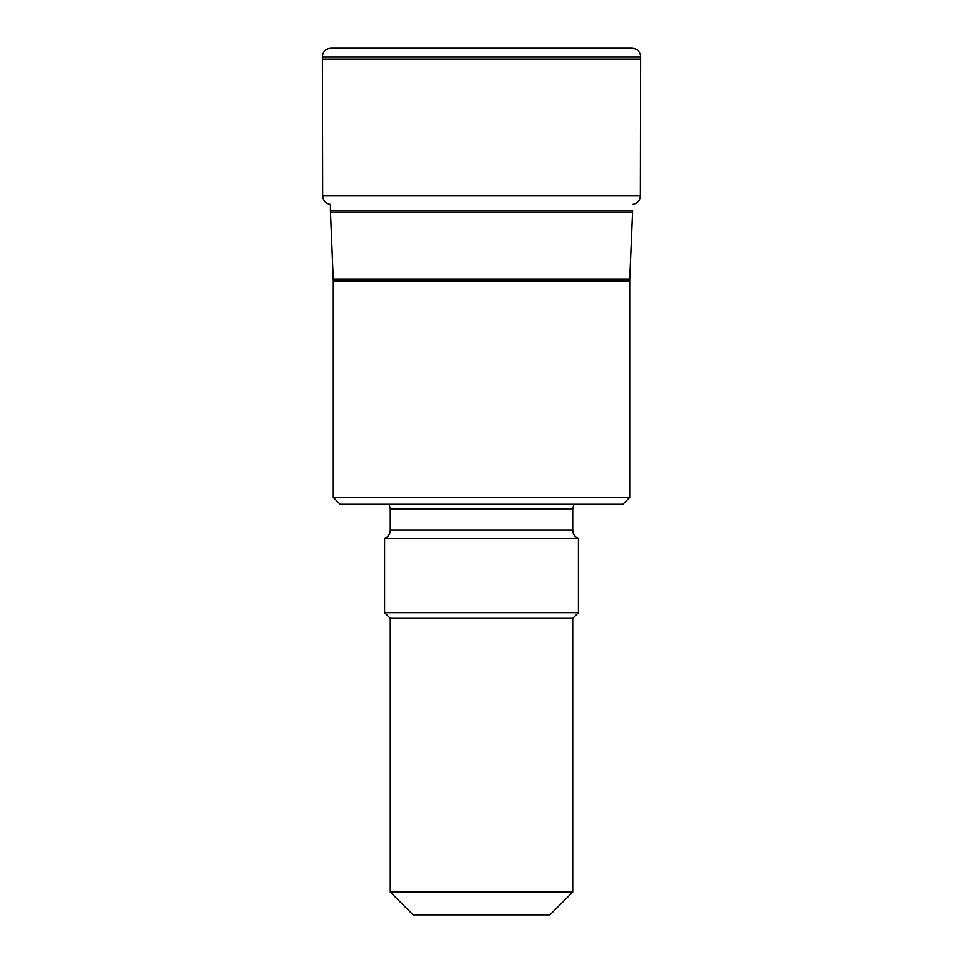 <?xml version="1.0" encoding="UTF-8"?>
<svg xmlns="http://www.w3.org/2000/svg" width="963" height="963" viewBox="0 0 963 963"><rect width="100%" height="100%" fill="white"/><g stroke="black" fill="none" stroke-linecap="round" stroke-linejoin="round"><path stroke-width="1.44" d="M333.246 497.462L629.754 497.462L622.905 504.311L340.095 504.311L333.246 497.462L333.246 280.895L330.369 210.933L632.631 210.933L632.607 212.474L330.393 212.474M389.052 504.311L390.268 508.873L390.268 530.059C390.087 534.044 388.185 536.86 384.562 538.522L384.562 612.649L578.438 612.649L572.732 618.342L572.732 892.039L390.268 892.039L413.079 914.85L549.921 914.85L572.732 892.039M390.268 530.059L572.732 530.059C572.913 534.044 574.815 536.86 578.438 538.522L384.562 538.522M572.732 618.342L390.268 618.342L390.268 892.039M578.438 538.522L578.438 612.649M322.304 56.998L640.696 56.998L640.672 59.032L322.328 59.032L322.304 56.998C322.689 51.653 325.566 48.704 330.947 48.15L631.993 48.15M333.222 279.354L629.778 279.354L632.607 212.474M629.754 497.462L629.754 280.895L333.246 280.895M390.268 508.873L572.732 508.873L573.948 504.311M632.45 204.481C637.313 203.59 639.962 200.725 640.407 195.886L322.593 195.886L322.328 59.032M330.369 210.933L330.369 204.457M572.732 530.059L572.732 508.873M390.268 618.342L384.562 612.649M629.754 280.895L629.778 279.354M330.55 204.481C325.687 203.59 323.038 200.725 322.593 195.886M640.407 195.886L640.672 59.032M640.696 56.998C640.311 51.653 637.434 48.704 632.053 48.15L330.947 48.15"/></g></svg>
